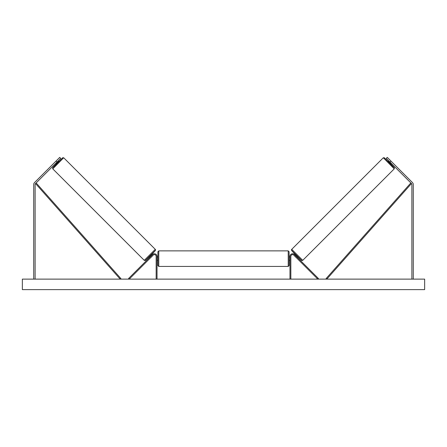 <?xml version="1.0" encoding="UTF-8"?>
<svg xmlns="http://www.w3.org/2000/svg" width="447" height="447" viewBox="0 0 447 447"><rect width="100%" height="100%" fill="white"/><g stroke="black" fill="none" stroke-linecap="round" stroke-linejoin="round"><path stroke-width="0.67" d="M57.004 162.082L56.015 161.093L59.725 157.383L60.714 158.372L35.531 183.555A1.397 1.397 0 0 0 35.117 184.55L35.117 279.124M56.015 161.093L34.536 182.566A2.799 2.799 0 0 0 33.721 184.55L33.721 279.124M389.996 162.082L390.985 161.093L387.275 157.383L386.286 158.372L411.469 183.555A1.397 1.397 0 0 1 411.883 184.55L411.883 279.124M390.985 161.093L412.464 182.566A2.799 2.799 0 0 1 413.279 184.55L413.279 279.124M289.969 279.124L289.969 256.382A2.626 2.626 0 0 1 294.444 254.527L318.42 278.503L317.8 279.124L293.83 255.148A1.749 1.749 0 0 0 290.841 256.382L290.841 279.124M157.031 279.124L157.031 256.382A2.626 2.626 0 0 0 152.556 254.527L128.58 278.503L129.2 279.124L153.17 255.148A1.749 1.749 0 0 1 156.159 256.382L156.159 279.124M158.78 266.44L157.908 265.568L157.908 251.75L158.78 250.873L158.78 266.44L288.22 266.44L288.22 250.873L289.092 251.75L289.092 265.568L288.22 266.44M157.031 259.908L157.031 257.411M289.969 259.908L289.969 257.411M52.768 168.854L52.629 167.781L56.294 163.848L52.768 167.619L54.288 166.278L62.58 157.785L63.675 157.763L52.768 168.854L144.264 260.35L155.271 249.342C155.735 250.169 156.517 249.571 150.538 255.561L145.258 260.523L144.264 260.35M63.776 157.847L155.271 249.342M58.239 160.847L58.892 161.496L56.417 163.971L55.769 163.317M58.065 161.378L56.3 163.144L57.886 161.199M149.27 256.824L149.767 257.316M150.74 257.584L150.382 257.936M150.119 256.964L151.885 255.198M152.505 255.818L152.857 255.46M151.745 254.349L152.237 254.846M150.762 257.606L152.528 255.84M424.65 279.124L22.35 279.124L22.35 289.617L424.65 289.617L424.65 279.124M394.232 168.854L394.371 167.781L390.706 163.848L394.232 167.619L392.712 166.278L384.42 157.785L383.325 157.763L394.232 168.854L302.736 260.35L291.729 249.342C291.265 250.169 290.483 249.571 296.462 255.561L301.742 260.523L302.736 260.35M383.224 157.847L291.729 249.342M388.761 160.847L388.108 161.496L390.583 163.971L391.231 163.317M390.879 162.965L388.935 161.378L390.7 163.144M297.73 256.824L297.233 257.316M295.255 254.349L294.763 254.846M294.143 255.46L294.495 255.818M296.881 256.964L295.115 255.198M296.618 257.936L296.26 257.584M296.238 257.606L294.472 255.84M35.531 183.555L120.209 279.124L120.863 278.542L36.185 182.979L35.531 183.555M411.469 183.555L326.791 279.124L326.137 278.542L410.815 182.979L411.469 183.555M155.271 250.577L145.498 260.35M291.729 250.577L301.502 260.35M158.78 250.873L288.22 250.873M157.908 256.908L157.031 256.908M157.031 260.405L157.908 260.405M289.092 256.908L289.969 256.908M289.092 260.405L289.969 260.405"/></g></svg>
